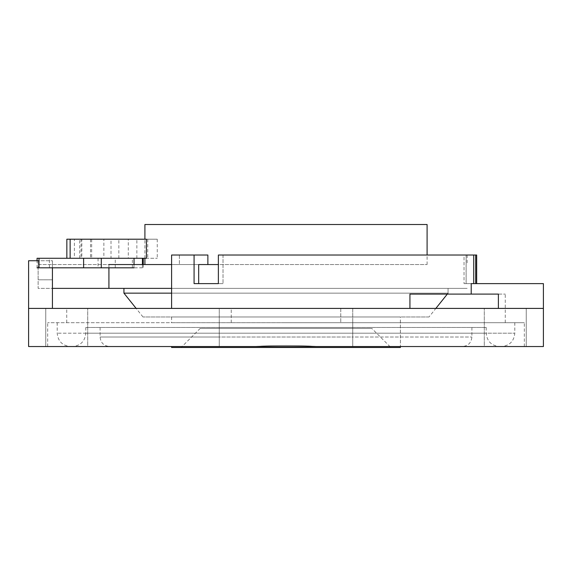 <?xml version="1.0" encoding="UTF-8"?>
<svg xmlns="http://www.w3.org/2000/svg" width="572" height="572" viewBox="0 0 572 572"><rect width="100%" height="100%" fill="white"/><g stroke="black" fill="none" stroke-linecap="round" stroke-linejoin="round"><path stroke-width="0.43" stroke-dasharray="2.86 2.15" d="M171.6 264.55L207.872 264.55L171.6 264.55L207.872 264.55L171.6 264.55L171.6 288.381L467.131 288.381L171.6 288.381L171.6 308.401L286 308.401L171.6 308.401L171.6 255.019L171.6 264.55L171.6 255.019L194.08 255.019L194.08 283.619L223.016 283.619L198.677 283.619L198.677 264.55L171.6 264.55M194.08 255.019L179.372 255.019L179.372 264.55L179.372 255.019L207.872 255.019L207.872 264.55M223.016 255.019L223.016 283.619L223.016 255.019L464.035 255.019L464.035 283.619L464.035 255.019L223.016 255.019M475.711 283.619L464.035 283.619L466.13 283.619L466.13 255.019L466.13 283.619L475.711 283.619L475.711 255.019L464.035 255.019L473.723 255.019L473.723 283.619L464.035 283.619L473.723 283.619M218.375 283.619L223.016 283.619L218.375 283.619L218.375 255.019L473.723 255.019M194.08 283.619L198.677 283.619L194.08 283.619M409.931 308.401L286 308.401L409.931 308.401L409.931 294.101L409.931 308.401L340.762 308.401L498.391 308.401L409.931 308.401L409.931 294.101L471.214 294.101L471.214 283.619L543.4 283.619L543.4 308.401L28.6 308.401L52.431 308.401L52.431 260.739L52.431 279.801L38.131 279.801L52.431 279.801L52.431 260.739L39.003 260.739M475.711 255.019L476.669 255.019M526.24 308.401L484.291 308.401L526.24 308.401L484.291 308.401L526.24 308.401L526.24 346.539L484.291 346.539L484.291 308.401L484.291 346.539L526.24 346.539L484.291 346.539L526.24 346.539L526.24 308.401M45.76 308.401L87.709 308.401L45.76 308.401L87.709 308.401L45.76 308.401L45.76 346.539L87.709 346.539L87.709 308.401L87.709 346.539L45.76 346.539L87.709 346.539L45.76 346.539L45.76 308.401M352.731 346.539L70.549 346.539L524.331 346.539L72.451 346.539L352.731 346.539L352.731 333.19L352.731 346.539L352.731 337.001L100.1 337.001L219.269 337.001L219.269 346.539L47.669 346.539L219.269 346.539L219.269 333.19L219.269 346.539L219.269 333.19L514.8 333.19L57.2 333.19L352.731 333.19L352.731 346.539L352.731 322.701L514.8 322.701L286 322.701L524.331 322.701L47.669 322.701L352.731 322.701L352.731 346.539L352.731 322.701L352.731 333.19L486.2 333.19L85.8 333.19L219.269 333.19L219.269 327.47L85.8 327.47L486.2 327.47L219.269 327.47L352.731 327.47L219.269 327.47L219.269 337.001L352.731 337.001L352.731 346.539M253.325 346.568C275.103 345.102 296.889 345.095 318.675 346.539L400.4 346.539L318.675 346.539M318.675 346.568C296.897 345.102 275.111 345.095 253.325 346.539L171.6 346.539L253.325 346.539M400.4 316.981L171.6 316.981L400.4 316.981L400.4 346.539L400.4 322.701L171.6 322.701L400.4 322.701M352.731 327.47L471.9 327.47L352.731 327.47L352.731 337.001L471.9 337.001L352.731 337.001L352.731 327.47M286 322.701L340.762 322.701L286 322.701M498.391 308.401L498.391 294.101L505.269 294.101L471.214 294.101M352.731 308.401L340.762 308.401L352.731 308.401L352.731 322.701L352.731 308.401M340.762 308.401L340.762 322.701L340.762 308.401M231.238 322.701L231.238 308.401L171.6 308.401L231.238 308.401L231.238 322.701M171.6 288.381L467.131 288.381L108.923 288.381L108.923 264.55L38.131 264.55L38.131 288.381L52.431 288.381M38.131 260.739L38.131 279.801L38.131 260.739M52.431 267.81L52.431 260.739L28.6 260.739L28.6 346.539L543.4 346.539L543.4 308.401M52.431 308.401L28.6 308.401M219.269 308.401L171.6 308.401L231.238 308.401L219.269 308.401L219.269 346.539L219.269 308.401M171.6 308.401L66.731 308.401L171.6 308.401M390.869 347.49L181.131 347.49L390.869 347.49L371.8 328.421L200.2 328.421L371.8 328.421M400.4 347.49L171.6 347.49M429 316.981L143 316.981L429 316.981L435.864 308.401M447.304 294.101L448.069 293.15L171.6 293.15M123.931 293.15L448.069 293.15L448.069 288.381L123.931 288.381L448.069 288.381L448.069 294.101M108.923 288.381L38.131 288.381L38.131 264.55L108.923 264.55L108.923 267.81M108.923 264.55L218.375 264.55M144.909 264.55L427.091 264.55L144.909 264.55M144.909 224.51L427.091 224.51M144.909 258.272L144.909 239.21M142.435 264.55L142.435 267.81L143.25 267.81L37.051 267.81L37.051 260.739M49.406 267.81L49.406 258.272L143.25 258.272L70.134 258.272L81.825 258.272L81.825 239.21L70.134 239.21L81.825 239.21M142.435 267.81L132.382 267.81L133.912 267.81L133.912 258.272M49.406 258.272L37.051 258.272M134.034 264.55L133.912 267.81M111.018 258.272L157.264 258.272L74.381 258.272L111.018 258.272L111.018 239.21L74.381 239.21L74.381 258.272M74.381 239.21L157.264 239.21L128.292 239.21L128.292 258.272M128.292 239.21L111.018 239.21M91.656 239.21L91.656 258.272M127.063 258.272L90.533 258.272L127.063 258.272M127.063 239.21L90.533 239.21L127.063 239.21M146.403 258.272L103.868 258.272L103.868 239.21L146.403 239.21M118.84 258.272L118.84 239.21M81.825 258.272L70.134 258.272M66.852 239.21L103.868 239.21M103.868 258.272L66.852 258.272M115.136 239.21L79.665 239.21L115.136 239.21M115.136 258.272L79.665 258.272L115.136 258.272M219.269 346.539L219.269 322.701L219.269 346.539M115.251 267.81L115.251 258.272M98.055 258.272L98.055 267.81M467.131 255.019L467.131 264.55M514.8 322.701L514.8 333.19C514.006 341.298 509.559 345.745 501.451 346.539M57.2 322.701L57.2 333.19C57.994 341.298 62.441 345.745 70.549 346.539M85.8 327.47L85.8 333.19C85.006 341.298 80.559 345.745 72.451 346.539M486.2 327.47L486.2 333.19C486.994 341.298 491.441 345.745 499.549 346.539M100.1 327.47L100.1 337.001C100.665 342.792 103.839 345.974 109.631 346.539M471.9 327.47L471.9 337.001C471.335 342.792 468.161 345.974 462.369 346.539M171.6 316.981L171.6 322.701M524.331 346.539L524.331 322.701M47.669 346.539L47.669 322.701M505.269 322.701L505.269 294.101M66.731 322.701L66.731 308.401M200.2 328.421L181.131 347.49M143 316.981L136.136 308.401M427.091 264.55L427.091 255.019M143.25 264.55L143.25 267.81M132.382 267.81L132.382 258.272M81.002 239.21L81.002 258.272M157.264 239.21L157.264 258.272M90.533 239.21L90.533 258.272M147.733 239.21L147.733 258.272M136.865 258.272L136.865 239.21M79.665 258.272L79.665 239.21"/><path stroke-width="0.86" d="M218.375 264.55L198.677 264.55L198.677 283.619L218.375 283.619L194.08 283.619L194.08 255.019L207.872 255.019L207.872 264.55M194.08 255.019L171.6 255.019L171.6 308.401L171.6 264.55L108.923 264.55M473.723 283.619L473.723 255.019L218.375 255.019L218.375 283.619M409.931 308.401L409.931 294.101L471.214 294.101L471.214 283.619L543.4 283.619L543.4 346.539L28.6 346.539L28.6 260.739L39.003 260.739M476.669 283.619L476.669 255.019L475.711 255.019L475.711 283.619M473.723 255.019L475.711 255.019M471.214 294.101L498.391 294.101L498.391 308.401M28.6 308.401L543.4 308.401M52.431 308.401L52.431 267.81M171.6 346.539L171.6 347.49L400.4 347.49L400.4 346.539M435.864 308.401L447.304 294.101M171.6 293.15L123.931 293.15L136.136 308.401M108.923 267.81L108.923 288.381L171.6 288.381M52.431 288.381L108.923 288.381M427.091 255.019L427.091 224.51L144.909 224.51L144.909 239.21M144.909 264.55L144.909 258.272M37.051 260.739L37.051 258.272L39.003 258.272L39.003 267.81L83.612 267.81L83.612 258.272M70.134 239.21L70.134 258.272L146.403 258.272L146.403 239.21L66.852 239.21L66.852 258.272L70.134 258.272L39.003 258.272M37.051 267.81L39.003 267.81M101.287 258.272L101.287 267.81L134.034 267.81M101.287 267.81L83.612 267.81M142.435 258.272L142.435 264.55M123.931 288.381L123.931 293.15M143.25 258.272L143.25 264.55M134.034 258.272L134.034 264.55"/></g></svg>
